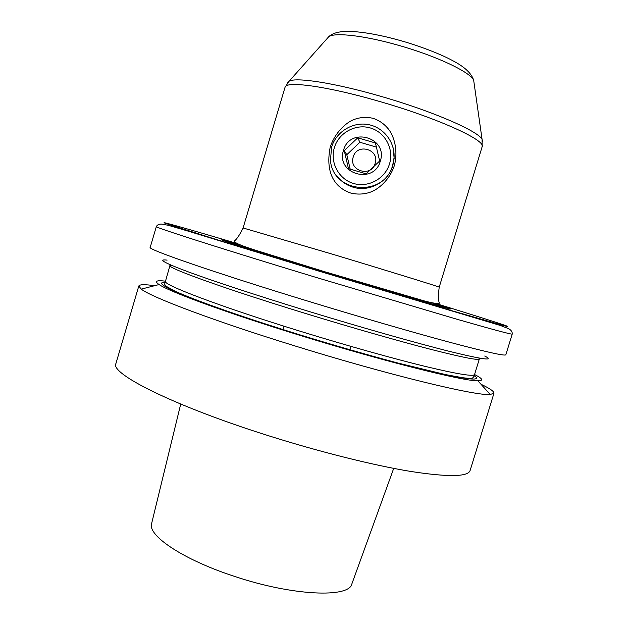 <?xml version="1.0" encoding="UTF-8"?>
<svg xmlns="http://www.w3.org/2000/svg" width="628" height="628" viewBox="0 0 628 628"><rect width="100%" height="100%" fill="white"/><g stroke="black" fill="none" stroke-linecap="round" stroke-linejoin="round"><path stroke-width="0.94" d="M512.228 334.072L505.846 354.757C505.281 356.233 486.763 352.127 450.284 342.425C413.836 332.636 360.519 317.203 308.505 301.322C213.504 272.348 146.457 249.026 150.202 247.377L156.333 226.622C153.02 226.779 220.609 248.476 315.735 277.317L457.357 319.369C493.647 329.771 511.938 334.677 512.228 334.072C512.44 331.867 511.192 330.053 508.492 328.632L500.532 325.532L318.255 270.911L186.775 230.719L168.108 225.264L161.898 224.11C159.135 223.937 157.275 224.777 156.333 226.622M167.111 260.118C157.094 258.932 164.387 262.944 188.981 272.136C214.195 281.415 258.469 295.992 307.469 311.001C361.964 327.683 417.463 343.398 450.637 351.664C483.348 359.648 494.707 361.1 484.714 356.013M474.556 374.516C482.728 378.645 483.827 380.741 477.869 380.796C464.328 381.424 384.532 361.532 300.113 335.407C227.234 312.995 169.348 291.714 159.096 284.555L141.237 289.123C151.246 297.201 214.305 321.065 295.05 345.965C388.646 375.034 476.479 396.197 490.217 394.486L493.961 393.238C494.244 391.503 489.919 388.504 480.97 384.234M170.957 265.094L169.96 265.511L164.607 284.296L166.153 286.282L175.149 291.211C197.184 301.252 244.598 317.729 300.867 335.148C335.281 345.667 367.498 354.93 397.516 362.929L445.495 374.578L462.608 377.726C471.447 378.747 470.49 378.339 472.562 378.04L474.054 376.353L474.564 374.5C473.653 376.776 457.168 374.068 425.109 366.375C393.175 358.58 347.041 345.659 302.17 331.843C220.208 306.676 161.679 284.327 165.329 281.14C156.239 280.072 154.158 281.211 159.096 284.555M154.606 285.701C144.793 284.303 139.526 284.406 138.804 286.007L141.237 289.123M373.158 118.354C379.477 120.529 384.666 124.226 388.732 129.462C393.913 136.072 398.387 150.453 394.376 165.486C389.572 180.291 377.899 189.727 369.908 192.309C363.612 194.39 357.191 194.617 350.644 193.016C337.244 188.424 324.621 175.801 330.179 147.266C334.912 132.469 346.201 122.421 354.043 119.524C360.229 117.201 366.595 116.808 373.158 118.354M337.511 176.758C341.632 181.798 346.813 185.268 353.062 187.175C369.209 192.325 388.214 182.018 392.845 165.478L394.164 158.264L393.026 147.478M392.728 165.086C384.509 197.592 332.871 193.495 330.461 160.391L331.584 147.18C336.059 132.006 352.284 121.808 367.812 124.501C383.363 127.037 395.169 142.014 394.046 157.848L392.728 165.086M334.355 147.666C338.696 132.814 355.511 123.535 370.269 127.939C385.09 132.116 394.149 148.969 389.533 163.829C385.137 178.752 368.22 187.937 353.517 183.47C338.751 179.223 329.794 162.464 334.355 147.666M343.516 150.351C349.741 126.33 388.371 137.548 380.301 161.129C373.966 185.181 335.47 173.807 343.516 150.351M375.442 142.98L357.732 137.815L344.27 150.642L348.454 168.626L366.124 173.83L379.642 161.004L375.442 142.98M376.439 147.117L359.891 142.266L346.797 154.724L350.212 169.215M357.732 137.815L359.891 142.266M375.159 163.406C379.971 149.37 356.955 142.658 353.234 156.976C348.43 170.965 371.391 177.732 375.159 163.406M344.27 150.642L346.797 154.724M435.714 303.457C487.76 319.495 521.162 330.226 502.706 325.32L450.7 310.381L318.42 270.825L227.399 243.012L165.996 223.521C155.532 219.745 188.384 229.087 237.007 243.46M241.058 245.234C219.525 239.025 215.781 238.216 229.817 242.808L324.872 272.128L437.645 305.64C456.791 311.041 454.696 310.059 431.358 302.696M169.96 265.511C166.593 267.716 225.476 289.006 307.524 314.086C352.434 327.847 398.529 341.012 430.353 349.239C462.294 357.387 478.63 360.613 479.36 358.926L478.756 358.023M164.96 282.27C156.458 282.325 164.167 287.192 188.086 296.879C212.531 306.566 254.481 320.9 300.812 335.187C353.289 351.358 406.905 366.061 439.278 373.346C471.267 380.301 482.657 380.898 473.457 375.144M493.961 393.238L470.105 470.529C468.025 476.903 448.235 477.209 410.728 471.447C373.338 465.293 319.668 451.925 268.054 435.581C173.775 405.9 109.743 373.487 115.905 363.588L138.804 286.007M393.717 468.386L351.931 583.734C349.639 598.146 293.048 596.011 234.668 576.441C182.991 559.689 146.874 535.158 151.686 523.281L180.715 404.079M474.038 82.825L473.685 80.345C470.717 72.275 436.201 55.861 397.971 45.161C364.585 35.615 335.171 32.264 328.844 36.612L327.18 38.489M482.547 141.598L482.084 139.447C478.693 131.26 431.97 110.897 379.987 96.092C334.614 82.943 295.984 77.008 289.139 81.193L287.569 82.731M482.123 146.803C486.449 140.405 436.821 117.781 378.354 101.116C326.803 86.138 285.528 80.643 285.041 87.3L243.091 227.972L332.212 254.12C390.106 271.547 441.484 287.459 439.215 287.184L482.123 146.803L482.084 139.447L473.685 80.345C471.557 73.374 464.587 66.827 452.764 60.712C442.151 54.809 420.901 46.299 400.052 40.467C381.816 35.349 365.928 32.358 352.379 31.494C340.996 30.898 333.154 32.601 328.844 36.612L289.139 81.193L285.041 87.3M474.564 374.5L479.36 358.926M477.869 380.796L490.217 394.486M282.953 329.614L283.989 326.175M349.765 349.788L350.809 346.35M394.164 158.264L394.046 157.848M243.091 227.972C239.841 234.589 237.046 238.852 234.699 240.76C233.71 241.913 235.94 243.876 253.791 249.685L325.28 271.908L425.698 301.33C436.028 303.826 440.503 304.203 439.129 302.484C438.234 299.603 438.258 294.501 439.215 287.184"/></g></svg>
